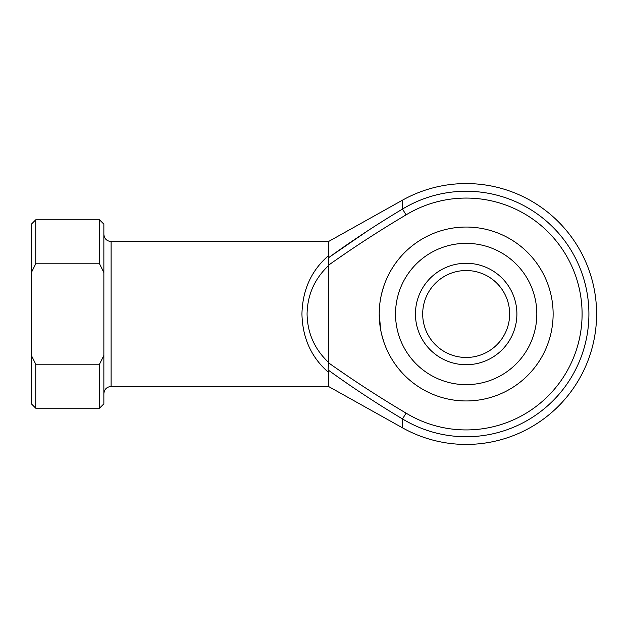 <?xml version="1.0" encoding="UTF-8"?>
<svg xmlns="http://www.w3.org/2000/svg" width="628" height="628" viewBox="0 0 628 628"><rect width="100%" height="100%" fill="white"/><g stroke="black" fill="none" stroke-linecap="round" stroke-linejoin="round"><path stroke-width="0.94" d="M366.454 231.661L328.114 258.014C352.198 240.61 377.004 224.29 402.524 209.046L402.524 200.151A130.428 130.428 0 0 1 596.6 314A130.428 130.428 0 0 1 402.524 427.849L402.524 418.955L406.057 413.122A115.921 115.921 0 0 0 582.093 314A115.921 115.921 0 0 0 406.057 214.878C379.516 230.602 353.65 247.385 328.475 265.22L328.475 362.78C353.658 380.615 379.516 397.398 406.057 413.122M516.891 314A50.727 50.727 0 0 1 466.172 364.727A50.727 50.727 0 0 1 415.446 314A50.727 50.727 0 0 1 466.172 263.273A50.727 50.727 0 0 1 516.891 314M422.691 314A43.473 43.473 0 0 0 466.172 357.473A43.473 43.473 0 0 0 509.646 314A43.473 43.473 0 0 0 466.172 270.527A43.473 43.473 0 0 0 422.691 314M379.398 308.317L379.218 314C379.045 298.379 384.281 284.712 384.187 285.018C384.281 284.712 379.045 298.386 379.218 314C379.045 329.614 384.281 343.296 384.187 342.982C384.281 343.288 379.045 329.614 379.218 314A86.954 86.954 0 0 1 466.172 227.046A86.954 86.954 0 0 1 553.127 314A86.954 86.954 0 0 1 466.172 400.954A86.954 86.954 0 0 1 379.218 314L380.725 330.14M381.667 334.496L383.991 342.417M111.109 386.463L328.491 386.463L328.491 372.357C311.362 357.552 302.508 338.099 301.942 314C302.508 289.901 311.362 270.448 328.491 255.643L328.491 241.537L111.109 241.537L111.109 386.463C106.705 386.887 104.295 389.305 103.863 393.709M383.991 285.583L381.659 293.527M99.514 364.201L103.863 355.472L103.863 272.528L99.514 263.799L35.749 263.799L31.4 272.528L31.4 355.472L35.749 364.201L35.749 408.2L99.514 408.2L99.514 364.201L35.749 364.201M99.514 263.799L99.514 219.8L103.863 224.149L103.863 272.528M406.057 214.878L402.524 209.046A122.743 122.743 0 0 1 588.915 314A122.743 122.743 0 0 1 402.524 418.955C377.004 403.71 352.198 387.39 328.114 369.986L328.491 372.357M328.491 255.643L328.475 265.22M99.514 219.8L35.749 219.8L35.749 263.799M103.863 355.472L103.863 403.851L99.514 408.2M35.749 408.2L31.4 403.851L31.4 355.472M31.4 272.528L31.4 224.149L35.749 219.8M328.491 265.668C314.573 278.777 307.43 294.885 307.068 314C307.43 333.115 314.573 349.223 328.491 362.332M328.114 369.986L328.475 362.78M536.822 314A70.65 70.65 0 0 0 466.172 243.35A70.65 70.65 0 0 0 395.522 314A70.65 70.65 0 0 0 466.172 384.65A70.65 70.65 0 0 0 536.822 314M402.524 418.955A122.743 122.743 0 0 0 559.626 234.432A122.743 122.743 0 0 0 402.524 209.046M328.491 386.463L402.524 427.849M328.491 241.537L402.524 200.151M111.109 241.537C106.705 241.113 104.295 238.695 103.863 234.291"/></g></svg>
